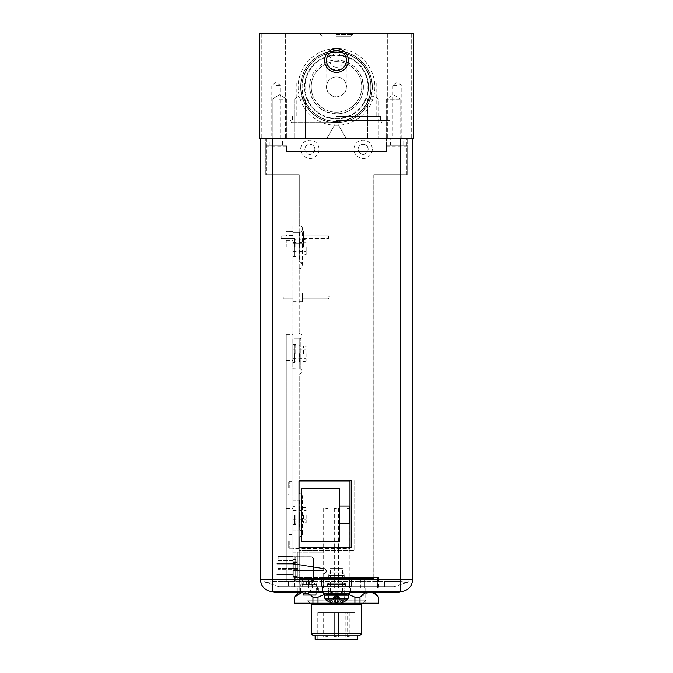<?xml version="1.0" encoding="UTF-8"?>
<svg xmlns="http://www.w3.org/2000/svg" width="673" height="673" viewBox="0 0 673 673"><rect width="100%" height="100%" fill="white"/><g stroke="black" fill="none" stroke-linecap="round" stroke-linejoin="round"><path stroke-width="0.5" stroke-dasharray="3.37 2.52" d="M265.801 146.066L265.801 174.837L299.258 174.837L299.258 225.665A3.306 3.306 0 0 1 302.564 228.862A3.306 3.306 0 0 1 299.468 232.269L299.258 232.269C300.335 232.74 301.428 231.638 302.564 228.971A3.306 3.306 0 0 0 299.258 225.665L299.258 174.837L265.801 174.837L265.801 138.604L286.58 138.604L265.801 138.604L265.801 146.066L286.58 146.066L286.58 151.391L386.42 151.391L386.42 145.217L407.199 145.217L386.42 145.217L386.42 138.604L407.199 138.604L407.199 174.837L373.851 174.837L373.851 578.477L351.365 578.477L351.365 586.149L351.365 578.477L373.851 578.477L373.851 174.837L407.199 174.837L407.199 138.604L386.42 138.604L386.42 146.066L407.199 146.066M265.801 146.277L286.58 146.277L286.58 151.391L386.42 151.391L386.42 146.066M321.526 578.477L299.258 578.477L299.258 536.701A3.306 3.306 0 0 0 302.564 533.403C301.445 530.728 300.343 529.626 299.258 530.097L299.468 530.105A3.306 3.306 0 0 1 302.564 533.512A3.306 3.306 0 0 1 299.258 536.701L299.258 578.477L321.526 578.477L321.526 586.149L351.365 586.149L321.526 586.149L321.526 578.477L351.365 578.477L321.526 578.477M299.258 480.657L299.258 493.654A3.306 3.306 0 0 1 302.564 496.851A3.306 3.306 0 0 1 299.468 500.258L299.258 500.266C300.335 500.729 301.428 499.627 302.564 496.96A3.306 3.306 0 0 0 299.258 493.654L299.258 480.934M299.258 268.712A3.306 3.306 0 0 0 302.564 265.414C301.445 262.731 300.343 261.637 299.258 262.108L299.468 262.117A3.306 3.306 0 0 1 302.564 265.515A3.306 3.306 0 0 1 299.258 268.712M292.864 262.108L299.258 262.108L292.864 262.108L292.864 232.269L292.864 262.108M299.258 232.269L292.864 232.269L299.258 232.269L299.258 262.108M292.864 247.193L292.864 237.948L292.864 247.193M292.864 500.266L292.864 530.097L299.258 530.097L292.864 530.097L292.864 500.266L299.258 500.266L292.864 500.266M299.258 530.097L299.258 500.266M299.258 515.182L299.258 523.173L299.258 515.182M306.181 515.182L306.181 522.433L306.181 515.182M292.864 515.182L292.864 505.936L292.864 515.182M294.463 515.182L294.463 524.023L294.463 515.182M296.061 515.182L296.061 505.936L296.061 515.182M282.584 138.604L269.259 138.604L282.584 138.604L282.584 145.217L269.259 145.217L282.584 145.217M265.801 145.217L286.58 145.217L265.801 145.217M269.259 145.217L269.259 138.604M403.741 138.604L390.416 138.604L403.741 138.604L403.741 145.217L390.416 145.217L403.741 145.217M390.416 145.217L390.416 138.604M321.526 579.537L351.365 579.537L321.526 579.537M327.204 579.537L345.686 579.537L327.204 579.756M327.204 586.149L345.686 586.149L327.204 586.149L327.204 582.953L345.686 582.953L345.686 586.149M328.458 579.756L344.441 579.756L344.172 575.491A7.723 7.723 0 0 0 343.701 572.824L329.198 572.824A7.723 7.723 0 0 0 328.718 575.491L328.718 579.487L344.172 579.487L328.458 579.756L344.441 579.756M329.198 572.824L343.701 572.824M331.924 572.824L340.967 572.824L331.924 572.824L331.924 586.149L340.967 586.149L340.967 572.824M331.924 586.149L340.967 586.149M345.291 586.149L327.6 586.149L345.291 586.149L345.291 584.551L327.6 584.551L345.291 584.551M327.6 586.149L345.56 585.88L327.339 585.88L327.6 584.551M344.441 584.551L328.458 584.551L344.441 584.551L344.441 582.953L328.458 582.953L344.441 582.953M328.458 584.551L344.172 584.282L328.718 584.282L328.458 582.953M345.686 582.953L327.204 582.953M299.258 247.193L299.258 255.185L299.258 247.193M306.181 247.193L306.181 254.444L306.181 247.193M294.463 247.193L294.463 238.343L294.463 247.193M296.061 247.193L296.061 237.948L296.061 247.193M354.082 478.949L299.207 478.949L299.207 373.995A2.667 2.667 0 0 0 300.267 368.888A2.667 2.667 0 0 1 299.207 373.995L299.207 478.949L354.082 478.949L354.082 550.346L354.082 478.949M299.207 333.505A2.667 2.667 0 0 1 300.267 338.603L299.207 338.83L300.267 338.603A2.667 2.667 0 0 0 299.207 333.505L299.207 174.837L266.171 174.837L266.171 138.604L406.829 138.604L406.829 174.837L373.793 174.837L373.793 578.477L351.415 578.477L351.415 586.149L351.415 578.477L373.793 578.477L373.793 174.837L406.829 174.837L406.829 138.604L266.171 138.604L266.171 174.837L299.207 174.837L299.207 333.505M321.585 578.477L299.207 578.477L299.207 550.346L354.082 550.346L299.207 550.346L299.207 578.477L321.585 578.477L321.585 586.149L321.585 578.477L351.415 578.477L321.585 578.477M319.027 149.263A9.161 9.161 0 0 1 309.858 158.424A9.161 9.161 0 0 1 300.696 149.263A9.161 9.161 0 0 1 309.858 140.102A9.161 9.161 0 0 1 319.027 149.263M372.304 149.263A9.161 9.161 0 0 1 363.142 158.424A9.161 9.161 0 0 1 353.973 149.263A9.161 9.161 0 0 1 363.142 140.102A9.161 9.161 0 0 1 372.304 149.263M314.871 149.263A5.005 5.005 0 0 1 309.858 154.268A5.005 5.005 0 0 1 304.852 149.263A5.005 5.005 0 0 1 309.858 144.258A5.005 5.005 0 0 1 314.871 149.263A5.005 5.005 0 0 0 309.858 144.258A5.005 5.005 0 0 0 304.852 149.263A5.005 5.005 0 0 0 309.858 154.268A5.005 5.005 0 0 0 314.871 149.263M368.148 149.263A5.005 5.005 0 0 1 363.142 154.268A5.005 5.005 0 0 1 358.129 149.263A5.005 5.005 0 0 1 363.142 144.258A5.005 5.005 0 0 1 368.148 149.263A5.005 5.005 0 0 1 363.142 154.268A5.005 5.005 0 0 1 358.129 149.263A5.005 5.005 0 0 1 363.142 144.258A5.005 5.005 0 0 1 368.148 149.263M292.814 368.661L300.267 368.888L292.814 368.661L292.814 338.83L299.207 338.83L292.814 338.83L292.814 368.661M292.814 362.991L292.814 344.5L292.814 362.991L296.011 362.991L296.011 344.5L296.011 362.991M299.207 338.83L299.207 368.661L299.207 338.83M299.207 353.746L299.207 361.738L299.207 353.746M306.131 353.746L306.131 360.997L306.131 353.746M292.814 353.746L292.814 362.587L292.814 353.746M294.412 353.746L294.412 362.587L294.412 353.746M296.011 353.746L296.011 361.738L296.011 353.746M296.011 344.5L292.814 344.5M321.585 586.149L351.415 586.149L321.585 586.149M321.585 579.537L351.415 579.537L321.585 579.537M345.745 579.537L327.255 579.537L345.745 579.756M345.745 586.149L327.255 586.149L345.745 586.149L345.745 582.953L327.255 582.953L327.255 586.149M344.492 579.756L328.508 579.756L328.777 575.491A7.723 7.723 0 0 1 329.248 572.824L343.752 572.824A7.723 7.723 0 0 1 344.223 575.491L344.223 579.487L328.777 579.487L344.492 579.756L328.508 579.756M343.752 572.824L329.248 572.824M341.026 572.824L331.974 572.824L341.026 572.824L341.026 586.149L331.974 586.149L331.974 572.824M341.026 586.149L331.974 586.149M327.658 586.149L345.342 586.149L327.658 586.149L327.658 584.551L345.342 584.551L327.658 584.551M345.342 586.149L327.389 585.88L345.611 585.88L345.342 584.551M328.508 584.551L344.492 584.551L328.508 584.551L328.508 582.953L344.492 582.953L328.508 582.953M344.492 584.551L328.777 584.282L344.223 584.282L344.492 582.953M327.255 582.953L345.745 582.953M286.261 334.632L286.261 581.884L286.261 334.632L292.864 334.632L292.864 581.884L286.261 581.884M286.261 247.193L286.261 240.37L286.261 247.193M286.261 515.182L286.261 522.004L286.261 515.182M286.261 353.847L286.261 347.024L286.261 353.847M286.261 225.867L292.864 225.867L292.864 334.632M286.261 225.943L292.864 225.943M292.864 225.867L292.864 581.884L313.534 581.867L313.534 580.883L295.683 580.883L295.683 556.924L299.342 556.924L299.342 556.293L294.993 556.293L294.993 581.867L313.534 581.867L313.534 558.43L311.406 556.293L292.864 556.293L292.864 559.49L295.531 559.49L294.993 559.49L294.993 556.293L294.993 581.867L292.864 581.867L313.534 581.876L313.534 580.883L295.683 580.892L295.683 556.924M292.864 353.847L292.864 347.024L292.864 353.847M286.261 334.674L292.864 334.674M292.864 581.766L286.261 581.766M292.864 243.247L292.864 230.99L292.864 243.247L303.523 243.247L303.523 230.99L303.523 243.247L292.864 243.247M292.864 235.786L292.864 238.452L292.864 235.786L292.864 238.452L292.864 235.786L281.146 235.786L281.146 238.452L281.146 235.786L281.146 238.452L281.146 235.786L292.864 235.786M292.864 238.452L281.146 238.452L292.864 238.444M292.864 242.179L303.523 242.187M303.523 230.99L292.864 230.99L303.523 230.99M303.523 235.786L303.523 238.452L303.523 235.786L303.523 238.452L303.523 235.786L328.559 235.786L328.559 238.452L328.559 235.786L328.559 238.452L328.559 235.786L303.523 235.786M303.523 238.452L328.559 238.452L303.523 238.444M292.864 232.059L303.523 232.059M311.406 556.293L294.993 556.302L294.993 581.884L294.993 556.302L294.993 579.209L311.515 579.209L294.993 579.209L294.993 581.867L294.993 579.201L311.515 579.209L294.993 579.209L294.993 581.876L294.993 579.209L292.864 579.209L294.993 579.209L294.993 581.876L313.534 581.876L313.534 580.892L295.683 580.892L295.683 556.933L299.342 556.933L299.342 556.302L294.993 556.302L294.993 581.876L313.534 581.876L313.534 580.892L295.683 580.892L295.683 556.933L299.342 556.924M295.683 556.941L299.342 556.941L299.342 556.293M299.342 556.941L299.342 556.31L294.993 556.293M299.342 556.31L294.993 556.302L294.993 581.876L313.534 581.884L313.534 558.43L311.406 556.302L292.864 556.293L292.864 559.49L294.993 559.49M292.864 581.876L292.864 579.201L292.864 581.884L294.993 581.876L292.864 581.884L292.864 579.209L311.515 579.209L292.864 579.209L292.864 581.876L294.993 581.884L313.534 581.876L292.864 581.876L294.993 581.876L294.993 579.209L311.515 579.217L299.578 579.217L299.906 588.042L299.578 579.217L311.515 579.209L299.578 579.209L299.906 588.042A5.645 5.645 0 0 0 305.542 593.485A5.645 5.645 0 0 0 311.187 588.042L299.906 588.042L311.187 588.042L311.515 579.209L294.993 579.217L294.993 581.876L294.993 579.217L292.864 579.209L294.993 579.217L294.993 581.884L311.515 581.876L294.993 581.884L294.993 556.31L292.864 556.302L292.864 559.499L295.531 559.499L292.864 559.507L295.531 559.507L294.69 559.507L294.69 556.302L297.449 556.302L292.864 556.302L292.864 559.499L294.69 559.499L292.864 559.507L294.993 559.499L294.993 556.302L294.993 559.499L294.993 556.31L292.864 556.302L294.69 556.31L294.69 559.499L294.69 556.31M294.69 556.293L294.69 559.49M293.293 565.943L293.293 575.802L293.293 562.367L296.81 562.266A0.53 0.53 180 0 0 296.271 561.728L293.394 561.728A0.53 0.53 180 0 0 292.864 562.266L292.864 565.943L293.293 565.943L293.293 562.376L293.293 575.81L296.81 575.903A0.53 0.53 0 0 1 296.271 576.441L293.394 576.441A0.53 0.53 0 0 1 292.864 575.903L292.864 572.227L293.293 572.227L293.293 575.802L293.293 562.376L296.81 562.376L293.293 562.376L293.293 565.951L293.293 562.384L296.81 562.275A0.53 0.53 180 0 0 296.271 561.736A0.53 0.53 0 0 1 296.81 562.266L296.81 562.275A0.53 0.53 0 0 0 296.271 561.745L293.394 561.736A0.53 0.53 180 0 0 292.864 562.275L292.864 565.951L293.293 565.951M293.293 572.227L293.293 575.794L296.81 575.81L293.293 575.794L293.293 572.235L293.293 575.802L296.81 575.911A0.53 0.53 0 0 1 296.271 576.45L293.394 576.45A0.53 0.53 0 0 1 292.864 575.911L292.864 572.227L293.293 572.235M292.864 562.266L292.864 562.275A0.53 0.53 0 0 1 293.394 561.745L293.394 561.745A0.53 0.53 0 0 0 292.864 562.266L292.864 562.266M296.271 576.433A0.53 0.53 180 0 0 296.81 575.903L296.81 575.911A0.53 0.53 180 0 1 296.271 576.441L293.394 576.433A0.53 0.53 180 0 1 292.864 575.903L292.864 575.911A0.53 0.53 180 0 0 293.394 576.441L296.271 576.45M292.864 293.033L292.864 301.571L292.864 293.033L302.455 293.033L302.455 301.571L302.455 293.033L292.864 293.041M292.864 297.298L292.864 298.762L292.864 297.298M292.864 301.554L302.455 301.554M292.864 301.571L302.455 301.571M283.274 297.298L283.274 298.762L283.274 297.298M313.534 581.884L313.534 558.439L313.534 581.884M294.993 556.302L311.406 556.302M309.874 591.474A5.645 5.645 0 0 0 311.187 588.051L311.515 579.209L311.187 588.051L311.515 579.209L299.578 579.217L299.906 588.051A5.645 5.645 0 0 0 301.218 591.474M296.271 561.736L293.394 561.736L296.271 561.736M298.997 480.934L292.864 480.934L292.864 548.495L349.977 548.495L349.977 480.934M292.864 480.934L292.864 548.537L349.977 548.537L349.977 547.788M292.864 541.386L292.864 548.209L292.864 541.386M292.864 488.102L292.864 494.924L292.864 488.102M298.997 480.976L292.864 480.976M349.22 506.02L339.747 506.02M339.747 541.395L339.747 488.085L301.386 488.085M289.239 541.386L289.239 548.209L289.239 541.386M288.709 541.386L288.709 547.671L288.709 541.386M288.709 488.11L288.709 481.818L288.709 488.11M289.239 488.11L289.239 481.288L289.239 488.11M292.864 570.426L323.873 570.443L292.864 570.426L292.864 585.788L323.873 585.788L292.864 585.771M292.864 570.443L292.864 585.796L323.873 585.796L292.864 585.813L323.873 585.813L292.864 585.796L292.864 570.452L323.873 570.452L323.873 585.788L323.873 570.452L292.864 570.443L292.864 585.788L292.864 570.468L323.873 570.468L323.873 585.788L323.873 570.468L292.864 570.452L292.864 585.796M292.864 574.961L292.864 574.481L292.864 574.961L292.864 574.481L292.864 574.961L276.881 574.961L276.881 574.481L276.881 574.969L276.881 574.49L276.881 574.969L292.864 574.961L276.881 574.961L292.864 574.961L292.864 574.498L276.881 574.481L276.881 574.986L276.881 574.506L276.881 574.986L276.881 574.506L292.864 574.481L276.881 574.481L292.864 574.481L276.881 574.49L292.864 574.49L292.864 574.969L292.864 574.49L292.864 574.969L276.881 574.969L292.864 574.969M323.873 570.426L323.873 585.771M326.43 571.099A2.557 2.557 180 0 1 323.873 573.657A2.557 2.557 180 0 0 326.43 571.099A2.557 2.557 180 0 1 323.873 573.648A2.557 2.557 180 0 0 326.43 571.099A2.557 2.557 180 0 1 323.873 573.657A2.557 2.557 180 0 0 326.43 571.091A2.557 2.557 180 0 1 323.873 573.648A2.557 2.557 180 0 0 326.43 571.083A2.557 2.557 180 0 1 323.873 573.64A2.557 2.557 180 0 0 326.43 571.091A2.557 2.557 180 0 1 323.873 573.64A2.557 2.557 180 0 0 326.43 571.083A2.557 2.557 180 0 1 323.873 573.623A2.557 2.557 180 0 0 326.43 571.066A2.557 2.557 180 0 1 323.873 573.632L323.873 573.236A2.137 2.137 180 0 0 326.01 571.091A2.137 2.137 180 0 1 323.873 573.228A2.137 2.137 180 0 0 326.01 571.083A2.137 2.137 180 0 1 323.873 573.219A2.137 2.137 180 0 0 326.01 571.083A2.137 2.137 180 0 1 323.873 573.219L323.873 573.219A2.137 2.137 180 0 0 326.01 571.074A2.137 2.137 180 0 1 323.873 573.203L323.873 573.203A2.137 2.137 180 0 0 326.01 571.074A2.137 2.137 180 0 1 323.873 573.211A2.137 2.137 180 0 0 326.01 571.074A2.137 2.137 180 0 1 323.873 573.211L323.873 573.632A2.557 2.557 180 0 0 326.43 571.074A2.557 2.557 180 0 0 324.285 568.55L293.84 563.621L276.881 563.621L276.881 564.067L276.881 563.638L276.881 564.067L293.84 563.621L276.881 563.646L293.84 563.638L276.881 563.646L293.84 563.646L324.285 568.55L293.84 563.612L276.881 564.033L293.84 563.612L324.285 568.576A2.557 2.557 180 0 1 326.43 571.074A2.557 2.557 180 0 0 324.285 568.55A2.557 2.557 180 0 1 326.43 571.074A2.557 2.557 180 0 0 324.285 568.559A2.557 2.557 180 0 1 326.43 571.083A2.557 2.557 180 0 0 324.285 568.567A2.557 2.557 180 0 1 326.43 571.091A2.557 2.557 180 0 0 324.285 568.559A2.557 2.557 180 0 1 326.43 571.083A2.557 2.557 180 0 0 324.285 568.567A2.557 2.557 180 0 1 326.43 571.091A2.557 2.557 180 0 0 324.285 568.576A2.557 2.557 180 0 1 326.43 571.099A2.557 2.557 180 0 0 324.285 568.576A2.557 2.557 180 0 1 326.43 571.099A2.557 2.557 180 0 0 324.285 568.584L293.84 563.646L324.285 568.584A2.557 2.557 180 0 1 326.43 571.108A2.557 2.557 180 0 1 323.873 573.657A2.557 2.557 180 0 0 326.43 571.074L326.43 571.108M308.369 585.779L316.36 585.779L308.369 585.779M308.369 584.719L316.36 584.711L308.369 584.728M308.083 584.719L303.271 584.711L312.895 584.711L308.083 584.719L308.083 581.522L303.271 581.514L308.083 581.522M303.271 584.711L303.271 581.514M312.895 584.711L312.895 581.514M309.588 584.711L309.588 581.514L309.588 584.711M306.577 584.711L306.577 581.514L306.577 584.711M326.01 571.099A2.137 2.137 180 0 1 323.873 573.236A2.137 2.137 180 0 0 326.01 571.091A2.137 2.137 180 0 1 323.873 573.228A2.137 2.137 180 0 0 326.01 571.099A2.137 2.137 180 0 0 324.218 568.971L293.807 564.041L276.881 564.041L293.807 564.041L276.881 564.067L293.807 564.058L276.881 564.067L293.807 564.067L324.218 568.971L293.807 564.033L276.881 564.033L293.807 564.033L324.218 568.996A2.137 2.137 180 0 1 326.01 571.074A2.137 2.137 180 0 0 324.218 568.963A2.137 2.137 180 0 1 326.01 571.066A2.137 2.137 180 0 0 324.218 568.971A2.137 2.137 180 0 1 326.01 571.074A2.137 2.137 180 0 0 324.218 568.979A2.137 2.137 180 0 1 326.01 571.083A2.137 2.137 180 0 0 324.218 568.979A2.137 2.137 180 0 1 326.01 571.083A2.137 2.137 180 0 0 324.218 568.988A2.137 2.137 180 0 1 326.01 571.091A2.137 2.137 180 0 0 324.218 568.996A2.137 2.137 180 0 1 326.01 571.099A2.137 2.137 180 0 0 324.218 568.988A2.137 2.137 180 0 1 326.01 571.091A2.137 2.137 180 0 0 324.218 568.996A2.137 2.137 180 0 1 326.01 571.108A2.137 2.137 180 0 1 323.873 573.236A2.137 2.137 180 0 0 326.01 571.099L326.01 571.108M292.864 574.978L292.864 574.498L292.864 574.978L276.881 574.978L276.881 574.515L276.881 574.986L292.864 574.978L292.864 574.506L276.881 574.498L292.864 574.49L276.881 574.498L292.864 574.498L292.864 574.986L292.864 574.506L292.864 574.986L276.881 574.986L292.864 574.986M308.369 585.796L316.36 585.788L308.369 585.804M314.459 584.728L301.706 584.728L314.459 584.728L314.459 581.531L311.111 581.531L314.459 581.531M311.111 584.728L311.111 581.531L301.706 581.531L311.111 581.531L311.111 584.728M301.706 584.728L301.706 581.531L301.706 584.728M323.873 570.468L323.873 585.796M308.369 584.744L316.36 584.736L308.369 584.744M314.459 584.736L301.706 584.736L314.459 584.736L314.459 581.539L311.111 581.548L314.459 581.539M311.111 584.744L311.111 581.539L301.706 581.539L311.111 581.539L311.111 584.736M301.706 584.736L301.706 581.539L301.706 584.736M292.864 574.506L276.881 574.506L292.864 574.506M276.881 574.515L292.864 574.515L276.881 574.515M311.195 604.177L361.704 604.177M336.45 604.186L311.296 604.177L336.45 604.186M344.273 600.114L365.75 600.131L344.273 600.139C339.057 601.561 333.833 601.561 328.617 600.139L307.14 600.131L328.617 600.114C333.833 601.536 339.057 601.536 344.273 600.114L344.273 588.185L328.617 588.185L328.617 600.114M310.211 603.193L307.14 600.131L307.14 588.194L328.617 588.202L328.617 600.139M344.273 600.139L344.273 588.202L365.75 588.194L307.14 588.194M349.674 588.177L308.453 588.21L349.674 588.177L349.674 577.527L364.438 577.527L364.438 588.185L378.537 588.194L364.438 588.185L364.438 577.552L349.674 577.552L349.674 588.21M308.453 577.552L294.353 577.535L308.453 577.527L308.453 588.185L294.353 588.194L308.453 588.21L308.453 577.552L349.674 577.552M378.537 577.535L377.662 577.535L377.662 588.194L377.662 577.543L378.537 577.535L378.537 588.194M377.662 577.535L364.438 577.527M364.438 577.552L377.662 577.543M308.453 577.527L323.225 577.527L323.225 588.177M349.674 577.527L323.225 577.527M336.45 577.552L360.425 577.535L336.45 577.552M336.45 588.202L360.425 588.194L336.45 588.194M347.1 588.194L349.237 588.194L347.1 588.194M325.791 588.194L327.919 588.194L325.791 588.194M336.45 508.275L334.313 508.283L336.45 508.275M347.1 508.275L349.237 508.275L347.1 508.275M325.791 508.275L327.919 508.275L325.791 508.275M323.225 577.552L323.225 588.21M311.296 633.697L361.594 633.697M313.433 635.825L359.466 635.825M336.45 635.834L315.132 635.825L336.45 635.834M315.132 639.342L357.758 639.342M355.092 639.342L317.799 639.342L355.092 639.342L355.092 612.699L317.799 612.699L355.092 612.699M317.799 639.342L317.799 612.699M348.042 612.708L348.042 637.213L351.054 637.213L351.054 612.708M348.042 637.213L351.054 637.213M346.158 612.708L346.158 637.213L346.158 612.708M336.45 612.699L334.313 612.699L336.45 612.699M325.791 612.699L327.919 612.699L325.791 612.699M336.45 612.708L334.313 612.708L336.45 612.708M347.1 612.699L349.237 612.699L347.1 612.699M336.45 636.675L334.313 636.675L336.45 636.675M325.791 636.675L327.919 636.675L325.791 636.675M336.45 636.683L334.313 636.683L336.45 636.683M347.1 636.675L349.237 636.675L347.1 636.675M297.87 579.689L323.023 579.697L297.87 579.689L297.87 577.77L292.864 577.77L297.87 577.779L297.87 579.697L297.87 564.344L292.864 564.344L292.864 560.399L292.864 564.344L297.87 564.353L297.87 552.197L297.87 579.697L292.864 579.689L297.87 579.697M309.597 579.697L316.949 579.689L309.597 579.697M297.87 568.399L297.87 569.678L297.87 568.391L297.87 569.669L297.87 568.391L278.159 568.399L278.159 569.678L278.159 568.391L278.159 569.669L278.159 568.391L297.87 568.391M297.87 569.669L278.159 569.669L297.87 569.669M278.159 558.598L278.159 556.512L278.159 558.598M292.864 552.205L323.023 552.205L292.864 552.197M292.864 564.353L297.87 564.353L292.864 564.344M297.87 569.678L278.159 569.678L297.87 569.678M315.881 595.033L303.304 595.033M260.586 579.756L272.304 579.756L272.304 591.474L400.755 591.474M336.5 591.474L349.817 591.474L336.5 591.474M305.601 591.474L297.289 591.474L313.912 591.474L313.912 586.679L297.289 586.679L313.912 586.679L305.592 586.679L313.904 586.679L313.904 591.474L297.289 591.474L297.289 586.679L305.601 586.679L297.289 586.679L297.289 591.474M322.409 591.474L368.972 591.474L303.969 591.474L322.409 591.474L322.409 586.679L368.972 586.679L303.969 586.679L322.409 586.679L322.417 591.474M309.63 591.474L300.192 591.474L309.63 591.474M336.458 586.679L343.121 586.679L336.458 586.679M394.26 586.679L278.807 586.679L394.26 586.679L409.176 581.691L406.66 582.515L400.704 581.691L384.46 581.691L384.46 586.679L384.46 581.691M384.51 581.565L384.51 586.679L384.51 581.565L288.608 581.565L288.608 586.679L288.608 581.691L272.355 581.691L266.407 582.515L263.892 581.691L278.807 586.679M288.557 581.615L288.557 586.679L288.557 581.615L384.46 581.615M336.5 586.679L343.163 586.679L336.5 586.679M309.63 586.679L300.461 586.679L309.63 586.679M350.524 591.474L350.524 586.679M350.532 591.474L350.532 586.679M288.557 581.691L272.304 581.691L266.357 582.515M406.66 582.515L394.21 586.679M263.942 138.604L272.355 138.604L263.942 138.604L263.942 581.691M278.858 586.679L266.407 582.515M384.51 581.691L400.755 581.691L406.711 582.515M272.355 138.604L400.755 138.604L272.355 138.604L272.355 581.691M351.213 480.657L298.997 480.657L298.997 547.788L351.213 547.788M412.482 579.756L412.431 138.604L400.704 138.604L400.704 579.756L412.431 579.756A11.719 11.719 -90 0 1 400.713 591.474L400.704 579.756L272.304 579.756L272.304 138.604L400.704 138.604L272.304 138.604L272.304 581.691M412.431 138.604L386.26 138.604L400.755 138.604L386.26 138.604L400.755 138.604L400.755 581.691M400.704 581.691L400.704 138.604L409.176 138.604L400.755 138.604L400.755 99.183L386.26 99.183L400.755 99.183L386.26 99.183L400.755 99.183L400.755 138.604M294.379 603.193L359.996 603.193L359.996 597.187L354.923 597.187C342.616 590.356 330.317 590.356 318.009 597.187L312.937 597.187C306.787 590.356 300.629 590.356 294.48 597.187L294.379 597.187M332.664 603.193L335.12 603.193M337.88 603.193L340.336 603.193M378.562 603.193L359.996 603.193M336.466 603.193L365.776 603.193L336.466 603.193M373.767 591.474L299.174 591.474L373.767 591.474L374.213 592.004M378.562 597.187L378.453 603.193M376.451 595.285L373.725 593.367M372.253 592.686L370.857 592.274M369.41 592.114L359.996 597.187M299.199 586.679L299.199 591.474L299.191 586.679L298.728 592.004M302.051 592.282L310.64 595.041M326.489 593.653L346.502 593.67M354.923 603.193L354.923 597.187M318.009 603.193L318.009 597.187M312.937 603.193L312.937 597.187M294.48 603.193L294.48 597.187M336.45 595.201L348.118 595.201L336.45 595.201M338.729 603.395A15.555 7.773 90 0 1 337.459 603.05L337.459 602.31L336.45 602.335L337.459 602.31L337.459 603.05A15.555 7.773 90 0 0 338.729 603.395A15.555 13.468 90 0 0 340.925 603.05A15.832 15.832 0 0 0 342.868 602.335L342.868 602.335A15.832 15.832 0 0 1 340.925 603.05A15.555 13.468 90 0 1 338.729 603.395L337.266 595.201L336.264 595.201L336.862 595.201L338.729 602.335L337.459 602.335L336.635 595.201L337.459 603.05L337.459 602.335L338.729 602.335L338.729 603.395M340.925 602.335L338.729 602.335L340.925 602.335L337.266 595.201L340.925 602.335L342.868 602.335L340.925 602.335M336.029 595.201L334.17 602.335L335.432 602.335L336.264 595.201L335.432 602.335L331.974 602.335L334.17 602.335L336.029 595.201M335.263 595.201L329.963 602.31L331.974 602.335L335.634 595.201L331.974 602.335L329.963 602.31L335.263 595.201M335.432 602.335L336.264 595.201L335.432 603.05A15.555 7.773 -90 0 1 334.17 603.395A15.555 13.468 -90 0 1 331.974 603.05A15.832 15.832 0 0 1 330.022 602.335A15.832 15.832 0 0 0 331.974 603.05A15.555 13.468 -90 0 0 334.17 603.395A15.555 7.773 -90 0 0 335.432 603.05L335.432 602.335M336.45 602.335L335.44 602.31L336.45 602.335M334.17 602.335L334.17 603.395L334.17 602.335M331.974 602.335L331.974 603.05L331.974 602.335M342.927 602.31L337.636 595.201L342.927 602.31M336.45 593.073L323.124 593.073L336.45 593.073M336.45 568.567L330.477 568.567L336.45 568.567M348.168 595.201L324.832 595.201M348.118 595.201L348.118 598.188L336.45 598.188L348.118 598.188L347.815 598.928L325.084 598.928L347.815 598.928A15.866 15.866 0 0 1 342.944 602.335L338.78 602.335L342.919 602.335A15.832 15.832 0 0 1 340.975 603.05A15.555 13.468 90 0 1 338.78 603.395A15.555 7.773 90 0 1 337.51 603.05L337.51 602.31L335.491 602.31L336.685 595.201L336.088 595.201L335.491 602.335L334.22 602.335L335.491 602.335L336.315 595.201L335.491 602.31M340.975 602.335L336.912 595.201L337.686 595.201L340.975 602.335M338.78 602.335L336.685 595.201L338.78 602.335L337.51 602.335L336.685 595.201L337.51 603.05L337.51 602.335L338.78 602.335M335.684 595.201L332.025 602.335L334.22 602.335L336.088 595.201L334.22 602.335L330.081 602.335L332.025 602.335L335.684 595.201M330.014 602.31L335.314 595.201L330.014 602.31M335.491 602.335L335.491 603.05A15.555 7.773 -90 0 1 334.22 603.395A15.555 13.468 -90 0 1 332.025 603.05A15.832 15.832 0 0 1 330.081 602.335M334.22 602.335L334.22 603.395L334.22 602.335M332.025 602.335L332.025 603.05L332.025 602.335M342.986 602.31L337.686 595.201L342.986 602.31M323.183 593.073L349.817 593.073M336.5 568.567L342.464 568.567L336.5 568.567M297.02 591.474L297.02 592.004L297.02 591.474L273.692 591.474L321.862 591.474L321.854 592.004L321.862 591.474L399.476 591.474M396.279 591.474L351.096 591.474M349.817 592.004L298.105 592.004L321.904 592.004L321.904 591.474L314.173 591.474M323.183 591.474L349.817 591.474M301.731 592.004L309.361 592.004M321.904 592.004L321.904 591.474M351.054 591.474L351.054 592.004L351.054 591.474L351.054 592.004L399.476 592.004M351.054 592.004L276.889 592.004L276.889 591.474M273.692 592.004L276.889 592.004M309.63 592.004L300.192 592.004L309.63 592.004M413.752 138.604L413.752 33.65L259.248 33.65L259.248 138.604L413.752 138.604M374.861 86.926A38.361 38.361 0 0 1 336.5 125.287A38.361 38.361 0 0 1 298.139 86.926A38.361 38.361 0 0 1 336.5 48.565A38.361 38.361 0 0 1 374.861 86.926A38.361 38.361 0 0 1 336.5 125.287A38.361 38.361 0 0 1 298.139 86.926A38.361 38.361 0 0 1 336.5 48.565A38.361 38.361 0 0 1 374.861 86.926M399.476 138.604L387.698 138.604L399.476 138.604M273.575 138.604L285.352 138.604L273.575 138.604M336.5 138.604L282.954 138.604L336.5 138.604M279.488 138.604L286.74 138.604L279.488 138.604M373.263 138.604L367.584 138.604L373.263 138.604M299.737 138.604L305.416 138.604L299.737 138.604M397.078 138.604L392.334 138.604L397.078 138.604M275.922 138.604L280.666 138.604L275.922 138.604M399.476 33.65L387.698 33.65L399.476 33.65M273.575 33.65L285.352 33.65L273.575 33.65M336.5 33.65L352.484 33.65L336.5 33.65M336.5 50.568A9.935 9.935 0 0 1 346.435 60.503A9.935 9.935 0 0 1 336.5 70.438A9.935 9.935 0 0 1 326.565 60.503A9.935 9.935 0 0 1 336.5 50.568C331.158 51.838 328.315 53.461 327.953 55.43C327.583 54.092 330.426 52.469 336.5 50.568C331.158 51.838 328.315 53.461 327.953 55.43C327.583 54.092 330.426 52.469 336.5 50.568C331.099 49.146 324.849 59.67 326.598 59.729A9.91 9.91 0 0 0 326.573 60.074L326.59 61.193C326.026 62.118 327.179 64.406 330.064 68.066L336.5 70.438L342.936 68.066C345.872 64.263 347.032 61.975 346.41 61.193L346.418 60.074A9.935 9.935 0 0 0 346.402 59.729C347.975 59.594 342.355 49.423 336.5 50.568C341.918 51.897 344.761 53.52 345.047 55.438C345.476 54.134 342.624 52.511 336.5 50.568C341.918 51.897 344.761 53.52 345.047 55.438C345.476 54.134 342.624 52.511 336.5 50.568A9.96 9.96 0 0 1 346.46 60.503A9.96 9.96 0 0 1 336.5 70.463A9.96 9.96 0 0 1 326.54 60.503A9.96 9.96 0 0 1 336.5 50.542M336.5 82.989L296.221 82.989L336.5 82.989M336.5 68.066L346.957 68.066L336.5 68.066M326.59 60.074A9.91 9.91 0 0 1 326.59 59.905A9.935 9.935 0 0 1 326.598 59.729A9.935 9.935 0 0 0 326.573 60.074L326.59 61.193L326.59 60.074L346.41 60.074A9.935 9.935 0 0 0 346.402 59.729A9.91 9.91 0 0 0 336.5 50.164A9.91 9.91 0 0 0 326.598 59.729M345.712 82.989A10.019 10.019 0 0 0 327.288 82.989C325.404 90.88 328.474 95.532 336.5 96.946A10.019 10.019 0 0 0 346.519 86.926A10.019 10.019 0 0 0 336.5 76.915A10.019 10.019 0 0 0 326.481 86.926A10.019 10.019 0 0 0 336.5 96.946C344.685 95.364 347.748 90.712 345.712 82.989M336.5 116.336L380.565 116.336L336.5 116.336M336.5 112.189A25.263 25.263 0 0 1 311.237 86.926A25.263 25.263 0 0 1 336.5 61.664A25.263 25.263 0 0 1 361.763 86.926A25.263 25.263 0 0 1 336.5 112.189C338.216 112.155 338.216 112.155 336.5 112.189C338.216 112.155 338.216 112.155 336.5 112.189C334.784 112.155 334.784 112.155 336.5 112.189C334.784 112.155 334.784 112.155 336.5 112.189M361.763 86.926A25.263 25.263 0 0 1 336.5 112.189A25.263 25.263 0 0 1 311.237 86.926A25.263 25.263 0 0 1 336.5 61.664A25.263 25.263 0 0 1 361.763 86.926M363.403 86.926A26.903 26.903 0 0 1 336.5 113.838C320.146 112.24 311.187 103.28 309.622 86.926M309.597 86.926A26.903 26.903 0 0 1 336.5 60.023C352.854 61.613 361.813 70.581 363.378 86.926M336.5 123.933L335.171 123.933L336.5 123.933M336.5 113.838A26.903 26.903 0 0 0 363.403 86.926A26.903 26.903 0 0 0 336.5 60.023A26.903 26.903 0 0 0 309.597 86.926A26.903 26.903 0 0 0 336.5 113.838C338.216 113.796 338.216 113.796 336.5 113.838C338.216 113.796 338.216 113.796 336.5 113.838C334.784 113.796 334.784 113.796 336.5 113.838C334.784 113.796 334.784 113.796 336.5 113.838M336.5 121.291A34.365 34.365 0 0 1 302.135 86.926A34.365 34.365 0 0 1 336.5 52.561A34.365 34.365 0 0 0 302.135 86.926A34.365 34.365 0 0 0 336.5 121.291A34.365 34.365 0 0 0 370.865 86.926A34.365 34.365 0 0 0 336.5 52.561A34.365 34.365 0 0 1 370.865 86.926A34.365 34.365 0 0 1 336.5 121.291M336.5 52.401A34.525 34.525 0 0 0 301.975 86.926A34.525 34.525 0 0 0 336.5 121.451A34.525 34.525 0 0 0 371.025 86.926A34.525 34.525 0 0 0 336.5 52.401M336.5 121.561A34.634 34.634 0 0 1 301.866 86.926A34.634 34.634 0 0 1 336.5 52.301C325.429 53.47 325.429 53.47 336.5 52.301C325.429 53.47 325.429 53.47 336.5 52.301A34.634 34.634 0 0 0 301.866 86.926A34.634 34.634 0 0 0 336.5 121.561A34.634 34.634 0 0 0 371.134 86.926A34.634 34.634 0 0 0 336.5 52.301C347.571 53.47 347.571 53.47 336.5 52.301C347.571 53.47 347.571 53.47 336.5 52.301A34.634 34.634 0 0 1 371.134 86.926A34.634 34.634 0 0 1 336.5 121.561M336.5 36.207L350.885 36.207L336.5 36.207M336.5 122.789A35.854 35.854 0 0 0 372.354 86.926A35.854 35.854 0 0 0 336.5 51.072A35.854 35.854 0 0 0 300.646 86.926A35.854 35.854 0 0 0 336.5 122.789M372.354 86.926A35.854 35.854 0 0 0 336.5 51.072A35.854 35.854 0 0 0 300.646 86.926A35.854 35.854 0 0 0 336.5 122.789A35.854 35.854 0 0 0 372.354 86.926M336.5 120.492L390.046 120.492L336.5 120.492M336.5 122.839L291.518 122.839L336.5 122.839M279.488 99.183L286.74 99.183L279.488 99.183M373.263 99.183L367.584 99.183L373.263 99.183M299.737 99.183L305.416 99.183L299.737 99.183M397.078 85.328L392.334 85.328L397.078 85.328M275.922 85.328L280.666 85.328L275.922 85.328M336.5 122.629A35.694 35.694 0 0 0 372.194 86.926A35.694 35.694 0 0 0 336.5 51.232A35.694 35.694 0 0 0 300.806 86.926A35.694 35.694 0 0 0 336.5 122.629A35.694 35.694 0 0 0 372.194 86.926A35.694 35.694 0 0 0 336.5 51.232A35.694 35.694 0 0 0 300.806 86.926A35.694 35.694 0 0 0 336.5 122.629M336.5 118.894A31.968 31.968 0 0 0 368.468 86.926A31.968 31.968 0 0 0 336.5 54.959A31.968 31.968 0 0 0 304.533 86.926A31.968 31.968 0 0 0 336.5 118.894A31.968 31.968 0 0 0 368.468 86.926A31.968 31.968 0 0 0 336.5 54.959A31.968 31.968 0 0 0 304.533 86.926A31.968 31.968 0 0 0 336.5 118.894A31.968 31.968 0 0 0 368.468 86.926A31.968 31.968 0 0 0 336.5 54.959M302.564 265.414L302.564 228.971M407.199 146.277L386.42 146.277M302.564 533.403L302.564 496.96M299.468 232.269L299.468 262.117M299.468 500.258L299.468 530.105M299.527 515.182L299.527 522.904L299.527 515.182M303.523 515.182L303.523 522.904L303.523 515.182M293.134 515.182L293.134 524.292L293.134 515.182M294.194 515.182L294.194 524.292L294.194 515.182M294.732 515.182L294.732 522.904L294.732 515.182M295.792 515.182L295.792 522.904L295.792 515.182M328.718 575.491L344.172 575.491L328.718 575.491M327.339 584.812L345.56 584.812L327.339 584.812M328.718 583.213L344.172 583.213L328.718 583.213M299.527 247.193L299.527 239.462L299.527 247.193M303.523 247.193L303.523 239.462L303.523 247.193M293.134 247.193L293.134 256.304L293.134 247.193M294.194 247.193L294.194 256.304L294.194 247.193M294.732 247.193L294.732 239.462L294.732 247.193M295.792 247.193L295.792 239.462L295.792 247.193M300.267 368.888L300.267 338.603L300.267 368.888M299.468 353.746L299.468 361.468L299.468 353.746M303.464 353.746L303.464 346.023L303.464 353.746M293.075 353.746L293.075 362.856L293.075 353.746M294.143 353.746L294.143 344.635L294.143 353.746M294.673 353.746L294.673 361.468L294.673 353.746M295.741 353.746L295.741 346.023L295.741 353.746M344.223 575.491L328.777 575.491L344.223 575.491M345.611 584.812L327.389 584.812L345.611 584.812M344.223 583.213L328.777 583.213L344.223 583.213M349.169 637.213L349.169 612.708M347.663 637.213L347.663 612.708M263.892 138.604L263.892 581.691L263.892 138.604M409.125 138.604L409.125 581.691M409.176 138.604L409.176 581.691L409.176 138.604M336.45 598.188L324.781 598.188L336.45 598.188M336.45 594.352L326.481 594.352L336.45 594.352M336.45 593.923L326.481 593.923L336.45 593.923M348.168 598.188L324.832 598.188M325.135 598.928L347.865 598.928M346.46 594.352L326.54 594.352M326.54 593.923L346.46 593.923M399.434 592.004L399.434 591.474M396.237 592.004L396.237 591.474M346.41 68.066L346.418 60.074A9.91 9.91 0 0 0 346.402 59.729M336.5 34.609L352.484 34.609L336.5 34.609M336.5 67.266A6.764 6.764 0 0 1 329.736 60.503A6.764 6.764 0 0 1 336.5 53.739A6.764 6.764 0 0 1 343.264 60.503A6.764 6.764 0 0 1 336.5 67.266M336.5 118.364A31.438 31.438 0 0 0 367.938 86.926A31.438 31.438 0 0 0 336.5 55.497A31.438 31.438 0 0 0 305.062 86.926A31.438 31.438 0 0 0 336.5 118.364M306.181 522.433A7.723 7.723 0 0 1 303.523 522.904L299.258 523.173M306.181 507.93A7.723 7.723 0 0 0 303.523 507.459L299.258 507.19M292.864 519.707L306.181 519.707M292.864 510.656L306.181 510.656M294.463 524.023L292.864 524.023M294.463 506.34L292.864 506.34M296.061 523.173L294.463 523.173M296.061 507.19L294.463 507.19M296.061 505.936L292.864 505.936M296.061 524.427L292.864 524.427M306.181 254.444A7.723 7.723 0 0 1 303.523 254.916L299.258 255.185M306.181 239.941A7.723 7.723 0 0 0 303.523 239.462L299.258 239.201M292.864 251.71L306.181 251.71M292.864 242.667L306.181 242.667M294.463 256.034L292.864 256.034M294.463 238.343L292.864 238.343M296.061 255.185L294.463 255.185M296.061 239.201L294.463 239.201M292.864 237.948L296.061 237.948M292.864 256.43L296.061 256.43M306.131 360.997A7.723 7.723 0 0 1 303.464 361.468L299.207 361.738M306.131 346.494A7.723 7.723 0 0 0 303.464 346.023L299.207 345.754M292.814 358.272L306.131 358.272M292.814 349.22L306.131 349.22M294.412 362.587L292.814 362.587M294.412 344.904L292.814 344.904M296.011 361.738L294.412 361.738M296.011 345.754L294.412 345.754M286.261 254.007L292.864 254.007M286.261 240.37L292.864 240.37M286.261 522.004L292.864 522.004M286.261 508.359L292.864 508.359M286.261 360.661L292.864 360.661M286.261 347.024L292.864 347.024M292.864 235.491L286.261 235.5M292.864 231.226L286.261 231.226L292.864 231.234M292.864 231.243L286.261 231.243M302.455 298.736L328.348 298.736L329.097 297.996L328.348 298.745L302.455 298.736L328.348 298.745L329.097 297.988M302.455 295.868L328.348 295.868L329.097 296.608L328.348 295.859L302.455 295.859L328.348 295.859L329.097 296.6M292.864 295.834L283.274 295.834M292.864 298.762L283.274 298.762M292.864 295.868L283.274 295.868L292.864 295.859M292.864 298.745L283.274 298.745L292.864 298.736M292.864 548.209L289.239 548.209L288.709 547.671M288.709 535.102L289.239 534.564L292.864 534.564M288.709 481.818L289.239 481.288L292.864 481.288M288.709 494.394L289.239 494.924L292.864 494.924M316.36 585.779L316.36 584.736M300.377 585.779L300.377 584.736M365.75 588.194L365.75 600.131L362.68 603.193M360.425 588.194L360.425 577.535M312.474 588.194L312.474 577.535M334.313 588.194L334.313 508.275M338.578 588.194L338.578 508.275M344.971 588.194L344.971 508.275M349.237 588.194L349.237 508.275M323.663 588.194L323.663 508.275M327.919 588.194L327.919 508.275M294.353 577.535L294.353 588.194M334.313 612.699L334.313 636.675L334.313 612.699M338.578 612.699L338.578 636.675L338.578 612.699M323.663 612.699L323.663 636.675M327.919 612.699L327.919 636.675M334.313 612.708L334.313 636.683M338.578 612.708L338.578 636.683M344.971 612.699L344.971 636.675M349.237 612.699L349.237 636.675M345.846 637.213L345.846 612.708M278.159 560.676L292.864 560.676M292.864 556.512L278.159 556.512L292.864 556.521M292.864 560.668L278.159 560.668M316.091 592.004L316.949 579.689M303.161 592.963L302.244 579.689M343.121 591.474L343.121 586.679M329.795 591.474L329.795 586.679M343.163 591.474L343.163 586.679M329.837 591.474L329.837 586.679M303.969 586.679L303.969 591.474M368.972 586.679L368.972 591.474M317.513 586.679L317.53 591.474M318.792 591.474L318.792 586.679M300.461 591.474L300.461 586.679M365.776 603.193L365.776 591.474M307.166 603.193L307.166 591.474M324.781 595.201L325.084 598.928A15.866 15.866 0 0 0 329.947 602.335M347.26 593.073L345.56 595.201M325.631 593.073L327.339 595.201M349.767 593.073L349.767 591.474M323.124 593.073L323.124 591.474M342.414 591.474L342.414 568.567M330.477 591.474L330.477 568.567M342.464 591.474L342.464 568.567M330.536 591.474L330.536 568.567M374.827 592.004L374.827 591.474M298.105 592.004L298.105 591.474M319.052 592.004L319.052 591.474M300.192 592.004L300.192 591.474M317.782 592.004L317.791 591.474M298.921 592.004L298.93 591.474M346.957 68.066L346.957 82.989M326.043 68.066L326.043 82.989M346.41 61.193L346.41 60.074M326.59 68.066L326.59 61.193M376.779 82.989L376.779 116.336M296.221 82.989L296.221 116.336M335.171 113.838L335.171 123.933L326.699 138.604L335.171 123.933L335.171 112.189M337.829 113.838L337.829 123.933L346.301 138.604L337.829 123.933L337.829 112.189M327.919 53.377L327.919 55.489M345.081 53.377L345.081 55.489M352.484 34.609L350.885 36.207L352.484 34.609L352.484 33.65L352.484 34.609M320.516 34.609L322.115 36.207L320.516 34.609L320.516 33.65L320.516 34.609M382.382 120.492L381.482 122.839L380.565 120.492L380.565 116.336M290.618 120.492L291.518 122.839L292.435 120.492L292.435 116.336M390.046 138.604L390.046 120.492M282.954 138.604L282.954 120.492M387.698 33.65L387.698 138.604L387.698 33.65M411.253 33.65L411.253 138.604L411.253 33.65M261.805 33.65L261.805 138.604L261.805 33.65M285.352 33.65L285.352 138.604L285.352 33.65M386.26 99.183L386.26 138.604L386.26 99.183L393.512 94.826L400.755 99.183L393.512 94.826L386.26 99.183M286.74 99.183L286.74 138.604L286.74 99.183L279.488 94.826L272.245 99.183L272.245 138.604L272.245 99.183L279.488 94.826L286.74 99.183M367.584 99.183L367.584 138.604L367.584 99.183L373.263 95.776L378.933 99.183L378.933 138.604L378.933 99.183L373.263 95.776L367.584 99.183M305.416 138.604L305.416 99.183L299.737 95.776L294.067 99.183L294.067 138.604L294.067 99.183L299.737 95.776L305.416 99.183L305.416 138.604M401.823 138.604L401.823 85.328L397.078 82.485L392.334 85.328L392.334 138.604M280.666 138.604L280.666 85.328L275.922 82.485L271.177 85.328L271.177 138.604"/><path stroke-width="1.01" d="M349.977 547.788L349.977 480.934L298.997 480.934M349.977 480.976L298.997 480.976M349.22 506.02L339.747 506.02L339.747 488.118L301.386 488.118L301.386 541.395L339.747 541.395L339.747 523.493L349.22 523.493L349.22 506.02L349.22 523.476L339.747 523.493M339.747 506.02L339.747 523.476M301.386 488.118L301.386 541.361L339.747 541.361M362.68 603.193L361.704 604.177L354.301 604.186L311.195 604.177L310.211 603.193M361.594 604.177L361.594 633.697L354.225 633.705L311.296 633.697L311.296 604.177M361.594 633.697L359.466 635.825L352.719 635.834L313.433 635.825L311.296 633.697M357.758 635.825L357.758 639.342L351.516 639.35L315.132 639.342L315.132 635.825M303.161 592.963L303.304 595.033L315.881 595.033L316.091 592.004M412.482 579.756L412.482 138.604L412.482 579.756A11.719 11.719 0 0 1 400.755 591.474A11.719 11.719 90 0 0 412.482 579.756L400.763 579.756L400.755 591.474L272.304 591.474A11.719 11.719 -90 0 1 260.586 579.756L260.586 138.604L260.586 579.756A11.719 11.719 0 0 0 272.304 591.474M297.289 591.474L297.02 592.004L301.731 592.004M305.601 591.474L314.173 591.474L314.182 592.004L314.173 591.474M351.213 547.788L351.213 480.657L298.997 480.657L298.997 547.788L351.213 547.788L351.213 480.657M400.763 138.604L400.763 579.756L260.636 579.756A11.719 11.719 90 0 0 272.355 591.474L272.355 138.604M298.728 592.004L294.379 597.187L294.379 603.193L312.937 603.193L312.937 597.187L318.009 597.187L326.489 593.653M332.664 603.193L312.937 603.193M335.12 603.193L337.88 603.193M340.336 603.193L378.562 603.193L378.562 597.187L374.213 592.004M346.502 593.67L354.923 597.187L359.996 597.187C366.154 590.356 372.304 590.356 378.453 597.187L376.451 595.285M373.725 593.367L372.253 592.686M370.857 592.274L369.41 592.114M294.379 597.187L302.051 592.282M310.64 595.041L312.937 597.187M378.453 603.193L378.562 597.187M294.48 603.193L294.48 597.187M318.009 603.193L318.009 597.187M354.923 603.193L354.923 597.187M359.996 603.193L359.996 597.187M324.832 598.188L324.832 595.201L348.168 595.201L348.168 598.188L324.832 598.188L325.135 598.928A15.866 15.866 0 0 0 329.997 602.335M337.51 602.31L336.45 602.335M337.51 602.335L337.51 603.05A15.555 7.773 90 0 0 338.78 603.395A15.555 13.468 90 0 0 340.975 603.05A15.832 15.832 0 0 0 342.919 602.335L342.919 602.335M330.081 602.335L330.081 602.335A15.832 15.832 0 0 0 332.025 603.05A15.555 13.468 -90 0 0 334.22 603.395A15.555 7.773 -90 0 0 335.491 603.05L335.491 602.31L336.5 602.335M309.361 592.004L323.183 592.004L321.904 592.004L321.904 591.474L323.183 591.474L323.183 593.073L349.817 593.073L349.817 591.474L351.096 591.474L351.104 592.004L351.096 591.474M396.279 592.004L396.279 591.474L399.476 591.474L399.476 592.004L349.817 592.004M297.02 592.004L273.692 592.004L273.692 591.474L273.692 592.004M413.752 138.604L413.752 33.65L259.248 33.65L259.248 138.604L413.752 138.604M336.5 48.649A11.853 11.853 0 0 1 348.353 60.503A11.853 11.853 0 0 1 336.5 72.356A11.853 11.853 0 0 1 324.647 60.503A11.853 11.853 0 0 1 336.5 48.649M336.5 70.463A9.96 9.96 0 0 0 346.46 60.503A9.96 9.96 0 0 0 336.5 50.542A9.96 9.96 0 0 0 326.54 60.503A9.96 9.96 0 0 0 336.5 70.463M260.586 579.756L260.636 138.604M343.003 602.335A15.866 15.866 0 0 0 347.865 598.928L325.135 598.928M327.389 595.201L326.54 594.352L346.46 594.352L345.611 595.201M346.46 594.352L346.46 593.923L326.54 593.923L325.682 593.073M276.94 592.004L276.94 591.474M273.743 592.004L273.743 591.474M301.218 591.474A5.645 5.645 0 0 0 309.874 591.474M347.865 598.928L348.168 598.188M326.54 594.352L326.54 593.923M346.46 593.923L347.318 593.073M399.476 592.004L399.476 591.474"/></g></svg>
